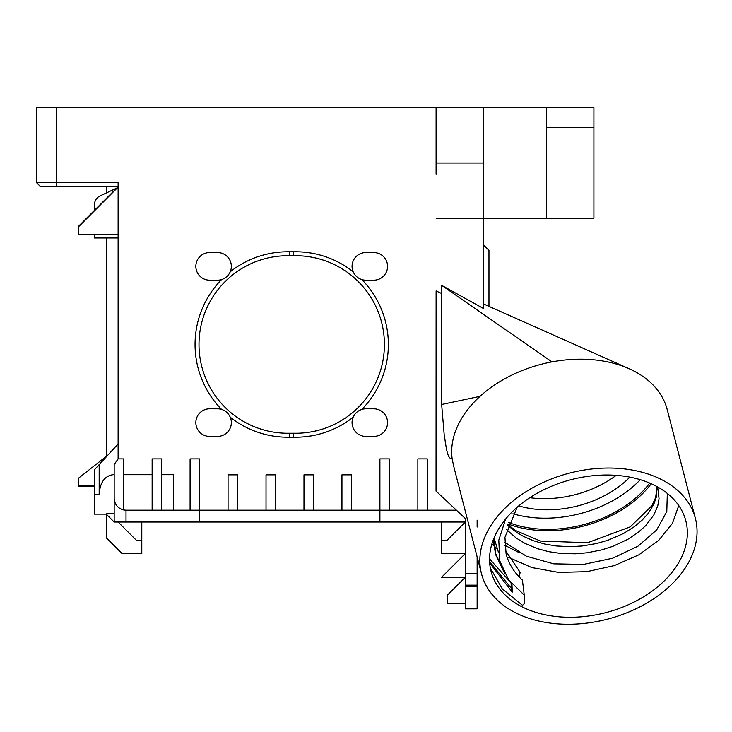 <?xml version="1.0" encoding="UTF-8"?>
<svg xmlns="http://www.w3.org/2000/svg" width="732" height="732" viewBox="0 0 732 732"><rect width="100%" height="100%" fill="white"/><g stroke="black" fill="none" stroke-linecap="round" stroke-linejoin="round"><path stroke-width="1.1" d="M678.756 505.547L672.443 523.334L658.818 540.262L638.926 554.792L614.285 565.607L586.78 571.692L558.534 572.406L531.752 567.547L508.493 557.327M497.065 548.963L494.265 546.374M493.688 545.798L491.895 543.949M491.062 571.353A100.604 68.716 -14.5 0 1 571.244 479.625A100.604 68.716 -14.5 0 1 685.847 520.937A100.604 68.716 -14.5 0 1 605.675 612.666A100.604 68.716 -14.5 0 1 491.062 571.353M505.611 519.061L498.803 540.152L499.764 560.895L508.548 579.689L524.258 595.107L524.579 603.406L522.52 605.318L502.335 588.931L490.321 567.995M489.552 558.9L510.451 582.205M505.3 550.244L520.562 572.964L505.29 550.162M522.419 580.137C514.23 572.634 508.795 563.905 506.114 553.959L504.943 537.352L517.112 507.285M361.864 409.389A92.717 92.717 0 0 0 361.864 279.597A13.807 13.807 0 0 0 365.039 280.164L369.047 280.164A13.807 13.807 0 0 0 370.557 280.173L373.073 280.173A13.807 13.807 0 0 0 387.557 266.97A13.807 13.807 0 0 0 374.244 252.577L370.163 252.577A13.807 13.807 0 0 0 369.504 252.577L365.89 252.567A13.807 13.807 0 0 0 353.163 271.773A92.717 92.717 0 0 0 293.678 251.799L293.678 255.743A88.764 88.764 0 0 1 384.419 344.488A88.764 88.764 0 0 1 293.678 433.234L293.678 437.187A92.717 92.717 0 0 0 353.163 417.213A13.807 13.807 0 0 0 365.039 436.391L369.056 436.391A13.807 13.807 0 0 0 370.557 436.391L373.073 436.391A13.807 13.807 0 0 0 387.557 423.188A13.807 13.807 0 0 0 374.244 408.804L370.163 408.804A13.807 13.807 0 0 0 369.495 408.795L365.89 408.795A13.807 13.807 0 0 0 361.864 409.389C357.811 410.716 354.91 413.324 353.163 417.213M353.163 271.773C354.91 275.653 357.811 278.261 361.864 279.597M293.678 251.799A92.717 92.717 0 0 0 289.735 251.799L289.735 255.743A88.764 88.764 0 0 1 293.678 255.743M293.678 433.234A88.764 88.764 0 0 1 289.735 433.234L289.735 437.187A92.717 92.717 0 0 0 293.678 437.187M221.549 279.597C225.602 278.261 228.503 275.653 230.251 271.773A13.807 13.807 0 0 0 218.026 252.577L213.936 252.577A13.807 13.807 0 0 0 213.277 252.577L209.663 252.567A13.807 13.807 0 0 0 195.847 265.954A13.807 13.807 0 0 0 208.812 280.164L212.829 280.164A13.807 13.807 0 0 0 214.339 280.173L216.846 280.173A13.807 13.807 0 0 0 221.549 279.597A92.717 92.717 0 0 0 221.549 409.389A13.807 13.807 0 0 0 218.026 408.804L213.945 408.804A13.807 13.807 0 0 0 213.277 408.795L209.663 408.795A13.807 13.807 0 0 0 195.847 422.181A13.807 13.807 0 0 0 208.812 436.391L212.829 436.391A13.807 13.807 0 0 0 214.33 436.391L216.846 436.391A13.807 13.807 0 0 0 230.251 417.213A92.717 92.717 0 0 0 289.735 437.187M289.735 251.799A92.717 92.717 0 0 0 230.251 271.773M289.735 433.234A88.764 88.764 0 0 1 198.994 344.488A88.764 88.764 0 0 1 289.735 255.743M230.251 417.213C228.503 413.324 225.602 410.716 221.549 409.389M481.519 573.824A110.468 75.451 165.5 0 0 607.359 619.19A110.468 75.451 165.5 0 0 695.4 518.466A110.468 75.451 165.5 0 0 569.551 473.101A110.468 75.451 165.5 0 0 481.519 573.824L455.231 472.268A161.735 110.468 -104.5 0 1 452.102 458.488A110.468 75.451 -14.5 0 1 453.547 437.434A110.468 75.451 -14.5 0 1 480 396.36A110.468 75.451 -14.5 0 1 520.425 371.243A110.468 75.451 -14.5 0 1 551.992 361.882L441.735 285.388L483.449 308.474L483.449 107.778L36.6 107.778L36.6 182.735L118.117 182.735L118.117 458.9L123.644 458.9L123.644 509.957C117.76 508.31 114.604 504.449 114.174 498.355L114.174 522.026L114.174 513.562L106.277 513.562L106.277 537.81L122.061 553.593L141.788 553.593L141.788 540.179L136.262 540.179L118.117 522.026M199.561 522.026L199.561 510.195L379.908 510.195L379.908 458.9L389.369 458.9L389.369 510.195L379.908 510.195L379.908 522.026L126.005 522.026L126.005 510.195L123.644 509.957M518.759 505.885A86.797 59.283 165.5 0 0 547.289 509.829A86.797 59.283 165.5 0 0 629.868 477.127M529.84 497.705A86.797 59.283 165.5 0 0 544.398 498.666A86.797 59.283 165.5 0 0 616.216 475.343M507.642 525.384L516.719 532.475L523.435 536.382L533.509 540.756L544.434 543.958L555.972 545.944L570.402 546.694L582.37 545.962L596.864 543.455L608.155 540.179L623.673 533.408L634.589 526.518L642.156 520.15L648.305 513.288L653.731 504.449L656.329 497.119L657.08 486.624M657.812 488.317L659.038 498.574L657.784 505.812L653.822 514.989L645.743 525.585L638.505 532.127L627.882 539.283L612.739 546.374L601.631 549.906L587.165 552.779L575.187 553.804L560.419 553.392L548.817 551.681L537.773 548.762L525.219 543.519L516.225 538.047L506.407 529.456M640.28 479.68A98.628 67.362 -14.5 0 1 512.931 513.782M504.65 542.202L526.418 556.229L553.685 563.832L583.505 564.418L612.638 558.232L637.938 546.218L656.65 529.986L666.797 511.604L667.319 493.405M524.258 595.107L522.419 580.128M519.61 572.076L519.491 576.688L517.835 575.498M498.355 551.983L494.091 538.084M649.705 483.065A98.628 67.362 -14.5 0 1 508.694 522.538M508.127 524.011A100.604 68.716 165.5 0 0 651.233 483.733M94.446 486.524L78.663 486.524L78.663 478.06L107.915 455.066M78.663 485.984L94.446 485.984M488.967 306.379L488.967 250.381L483.449 244.854M477.136 527.04L477.136 520.159M379.908 522.026L465.296 522.026L447.151 540.179L441.625 540.179L441.625 553.593L465.296 553.593L441.625 577.264L465.296 577.264L447.151 595.409L447.151 603.296L465.296 603.296M118.117 234.597L78.663 234.597L78.663 226.133L118.117 186.678L40.544 186.678L36.6 182.735L40.544 186.678M94.446 210.349L94.446 204.795A9.864 9.864 0 0 1 100.138 195.865L116.635 188.161M118.117 237.973L94.446 237.973L94.446 234.597M106.277 186.678L106.277 192.992M106.277 237.973L106.277 456.356M551.992 361.882A110.468 75.451 -14.5 0 1 555.981 361.187A110.468 75.451 -14.5 0 1 629.136 368.727A110.468 75.451 -14.5 0 1 667.227 409.618L695.4 518.466M593.908 218.246L593.908 107.778L546.566 107.778L546.566 218.246L593.908 218.264L483.449 218.264M436.098 174.079L436.098 107.778M546.566 218.246L436.098 218.246M465.296 573.312L477.136 573.312L477.136 585.152L465.296 585.152L465.296 518.503L436.043 491.108L436.107 290.933L441.725 293.559L441.735 285.388M480 396.36L441.652 404.485L441.68 293.532M452.102 458.488C447.096 460.016 445.962 444.983 444.196 434.726L441.652 404.485M477.136 573.312L477.136 556.896M465.296 585.152L465.296 608.823L477.136 608.823L477.136 585.152M477.136 586.506L465.296 586.506M114.174 513.562L114.174 474.684L113.103 474.684C104.658 475.873 100.019 482.452 99.177 494.411L94.446 494.411L94.446 514.139L106.277 514.139L114.174 522.026L126.005 522.026M441.625 540.179L441.625 522.026M141.788 522.026L141.788 540.179M94.446 494.411L94.446 469.77L99.177 464.61L99.177 494.411M78.663 226.673L118.117 187.099M546.566 107.778L483.449 107.778M389.369 510.195L455.826 510.195L455.826 509.637M455.826 510.195L456.42 510.195M190.091 510.195L199.561 510.195L199.561 458.9L190.091 458.9L190.091 510.195L152.137 510.195L152.137 458.9L161.598 458.9L161.598 510.195M126.005 510.195L152.137 510.195M114.174 498.355L114.174 464.491L118.117 458.9M118.117 443.94L99.177 464.61M417.862 510.195L417.862 458.9L427.332 458.9L427.332 510.195M341.945 510.195L341.945 474.839L351.415 474.839L351.415 510.195M303.981 510.195L303.981 474.839L313.452 474.839L313.452 510.195M266.018 510.195L266.018 474.839L275.488 474.839L275.488 510.195M228.055 510.195L228.055 474.839L237.525 474.839L237.525 510.195M161.598 474.684L173.347 474.684L173.347 510.195M489.69 563.054L512.281 592.124L511.293 588.299L489.598 561.444M519.299 552.715L504.732 545.258M493.112 540.326L495.756 554.847M495.299 552.934L501.585 566.714M504.979 574.053L495.747 554.829L494.109 537.81M511.082 582.992L511.293 588.299M512.281 592.124L511.961 584.026M546.566 127.505L593.908 127.505M483.449 163.007L436.098 163.007M56.327 107.778L56.327 186.678M658.031 489.022L658.178 489.607M658.205 489.662L657.235 486.707M657.025 486.597L655.652 497.513L651.855 505.785L630.261 526.857L587.631 542.714L540.463 541.058L515.694 530.581L507.88 524.698M627.873 368.169L483.449 303.917M152.137 474.684L123.644 474.684"/></g></svg>
